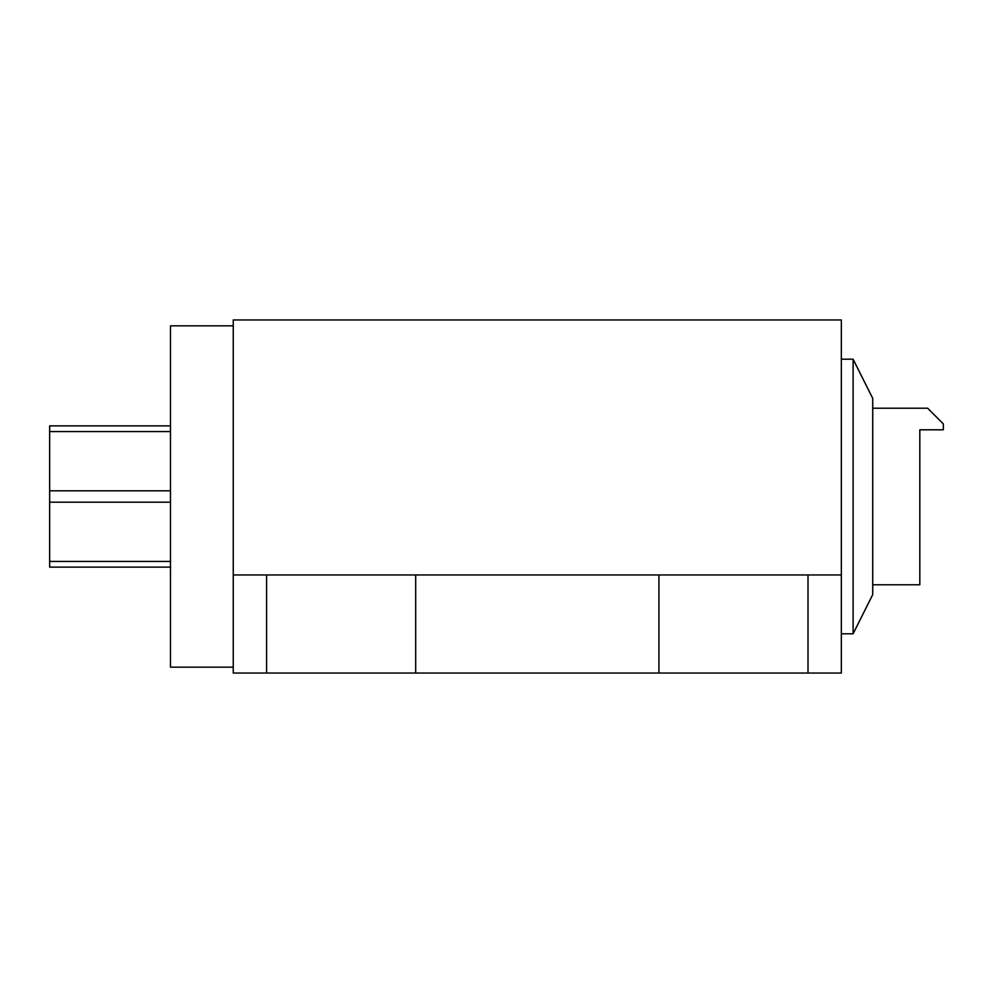 <?xml version="1.0" encoding="UTF-8"?>
<svg xmlns="http://www.w3.org/2000/svg" width="993" height="993" viewBox="0 0 993 993"><rect width="100%" height="100%" fill="white"/><g stroke="black" fill="none" stroke-linecap="round" stroke-linejoin="round"><path stroke-width="1.49" d="M415.682 574.959L415.682 673.043L266.596 673.043L266.596 574.959L808.004 574.959L808.004 673.043L658.918 673.043L658.918 574.959M233.256 667.159L170.486 667.159L170.486 325.841L233.256 325.841M170.486 431.57L49.65 431.57L49.65 425.885L170.486 425.885M170.486 567.115L49.65 567.115L49.65 561.43L170.486 561.43M170.486 502.185L49.65 502.185L49.65 561.43M49.65 431.57L49.65 490.815L170.486 490.815M49.65 502.185L49.65 490.815M808.004 673.043L841.344 673.043L841.344 319.957L233.256 319.957L233.256 574.959L266.596 574.959M415.682 673.043L658.918 673.043M233.256 574.959L233.256 673.043L266.596 673.043M808.004 574.959L841.344 574.959M841.344 633.807L853.111 633.807L872.735 594.584L872.735 408.222L927.661 408.222L943.35 423.924L943.35 429.808L919.816 429.808L919.816 584.778L872.735 584.778M872.735 408.222L872.735 398.416L853.111 359.193L841.344 359.193M853.111 359.193L853.111 633.807"/></g></svg>
